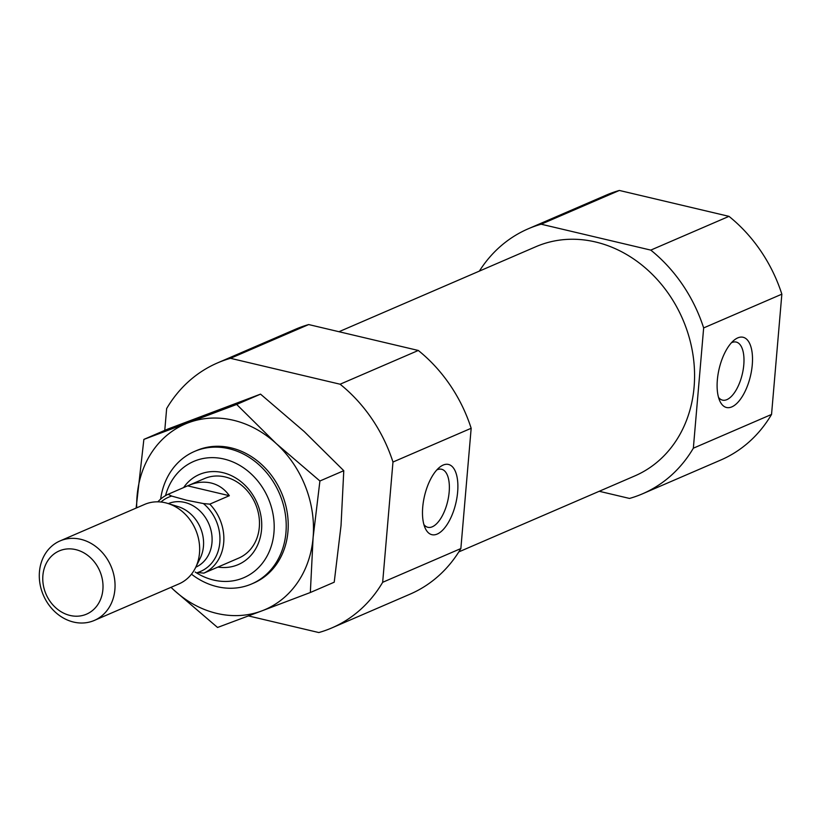<?xml version="1.0" encoding="UTF-8"?>
<svg xmlns="http://www.w3.org/2000/svg" width="823" height="823" viewBox="0 0 823 823"><rect width="100%" height="100%" fill="white"/><g stroke="black" fill="none" stroke-linecap="round" stroke-linejoin="round"><path stroke-width="1.23" d="M436.807 469.933A29.823 13.281 -76.7 0 1 441.591 469.254A29.823 13.281 -76.7 0 1 449.163 492.051A29.823 13.281 -76.7 0 1 427.878 527.306A29.823 13.281 -76.7 0 1 423.896 524.56M248.464 615.923L318.82 632.548A144.303 122.648 66.7 0 0 331.844 627.918A144.303 122.648 66.7 0 0 382.664 582.303L392.972 462.032L471.168 428.279A144.303 122.648 66.7 0 0 418.3 350.464L308.687 324.56L230.491 358.314L340.105 384.218A144.303 122.648 66.7 0 1 392.972 462.032M164.775 430.378L166.647 408.558A144.303 122.648 66.7 0 1 217.467 362.943A144.303 122.648 66.7 0 1 230.491 358.314M382.664 582.303L460.859 548.55A144.303 122.648 66.7 0 1 410.039 594.165L331.844 627.918M340.105 384.218L418.3 350.464M217.467 362.943L295.652 329.19A144.303 122.648 66.7 0 1 308.687 324.56M460.859 548.55L471.168 428.279M479.367 271.106A144.303 122.648 66.7 0 1 528.14 228.835A144.303 122.648 66.7 0 1 541.174 224.206L650.787 250.11A144.303 122.648 66.7 0 1 703.655 327.924L693.347 448.196A144.303 122.648 66.7 0 1 642.526 493.81A144.303 122.648 66.7 0 1 629.502 498.44L599.226 491.28M338.963 331.72L535.866 246.715A124.829 106.085 66.7 0 1 595.564 241.983A124.829 106.085 66.7 0 1 692.657 352.81A124.829 106.085 66.7 0 1 634.811 475.92L458.823 551.894M693.347 448.196L771.542 414.442A144.303 122.648 66.7 0 1 720.722 460.057L642.526 493.81M703.655 327.924L781.85 294.171A144.303 122.648 66.7 0 0 728.983 216.356L619.369 190.452L541.174 224.206M650.787 250.11L728.983 216.356M528.14 228.835L606.335 195.082A144.303 122.648 66.7 0 1 619.369 190.452M771.542 414.442L781.85 294.171M165.536 495.621A63.299 53.793 66.7 0 1 223.99 459.028A63.299 53.793 66.7 0 1 272.238 542.81A63.299 53.793 66.7 0 1 195.195 572.036M183.611 487.586A49.061 41.695 66.7 0 1 222.827 472.639A49.061 41.695 66.7 0 1 261.673 527.913A49.061 41.695 66.7 0 1 217.92 567.068M160.629 499.129A72.157 61.324 66.7 0 1 194.485 451.446A72.157 61.324 66.7 0 1 229 448.71A72.157 61.324 66.7 0 1 285.118 512.78A72.157 61.324 66.7 0 1 251.684 583.939A72.157 61.324 66.7 0 1 191.471 574.176M752.263 364.856A36.078 16.069 -76.7 0 1 738.272 401.912A36.078 16.069 -76.7 0 1 719.827 401.007A36.078 16.069 -76.7 0 1 719.168 368.694A36.078 16.069 -76.7 0 1 734.219 340.094A36.078 16.069 -76.7 0 1 752.263 364.856M457.639 492.031A36.078 16.069 -76.7 0 1 443.648 529.096A36.078 16.069 -76.7 0 1 425.203 528.191A36.078 16.069 -76.7 0 1 424.545 495.878A36.078 16.069 -76.7 0 1 439.595 467.279A36.078 16.069 -76.7 0 1 457.639 492.031M731.431 342.759A29.823 13.281 -76.7 0 1 736.215 342.07A29.823 13.281 -76.7 0 1 743.786 364.877A29.823 13.281 -76.7 0 1 722.501 400.132A29.823 13.281 -76.7 0 1 718.52 397.375M188.518 485.457L204.433 478.585A43.29 36.798 66.7 0 1 225.142 476.949A43.29 36.798 66.7 0 1 258.813 515.383A43.29 36.798 66.7 0 1 238.752 558.087L203.878 573.127L197.489 572.551A40.409 34.34 66.7 0 0 219.803 542.624A40.409 34.34 66.7 0 0 203.404 503.563L209.793 504.139L229.339 495.703C224.72 489.099 218.64 484.87 211.1 483.008C203.816 481.352 196.286 482.165 188.518 485.457L168.098 494.294L171.688 496.074L186.605 500.23L203.404 503.563M160.938 502.02A40.409 34.34 66.7 0 1 171.688 496.074M157.862 501.824A43.29 36.798 66.7 0 1 168.098 494.294M209.793 504.139A43.29 36.798 66.7 0 1 203.878 573.127M222.231 565.206L222.838 564.948M75.706 549.61A34.443 29.268 66.7 0 1 97.464 605.131A34.443 29.268 66.7 0 1 45.491 592.848A34.443 29.268 66.7 0 1 75.706 549.61M80.716 539.291A43.29 36.798 66.7 0 1 114.387 577.725A43.29 36.798 66.7 0 1 94.326 620.429A43.29 36.798 66.7 0 1 43.393 595.266A43.29 36.798 66.7 0 1 60.007 540.937A43.29 36.798 66.7 0 1 80.716 539.291M60.007 540.937L144.611 504.417A43.29 36.798 66.7 0 1 165.32 502.771A43.29 36.798 66.7 0 1 167.707 503.419A43.29 36.798 66.7 0 1 195.493 567.777A43.29 36.798 66.7 0 1 178.93 583.908L94.326 620.429M167.707 503.419L178.035 506.598A34.638 29.433 66.7 0 1 200.256 558.087L195.493 567.777M229.339 495.703L187.644 485.848M195.493 451.025A72.157 61.324 66.7 0 1 230.996 447.846A72.157 61.324 66.7 0 1 287.217 512.534A72.157 61.324 66.7 0 1 252.671 583.497M136.134 508.069L143.871 439.4L236.674 404.443L276.261 443.597L319.91 480.992L313.1 537.625A101.013 85.849 -113.3 0 0 276.261 443.597A101.013 85.849 -113.3 0 0 188.251 422.796A101.013 85.849 -113.3 0 0 137.071 496.032A101.013 85.849 -113.3 0 0 136.711 507.822M171.03 587.313A101.013 85.849 -113.3 0 0 173.91 590.07A101.013 85.849 -113.3 0 0 261.92 610.861L217.55 627.465L173.91 590.07M310.343 592.509L313.1 537.625A101.013 85.849 66.7 0 1 261.92 610.861L310.343 592.509L334.22 582.2L341.031 525.568L343.777 470.694L304.191 431.54L260.541 394.135L167.748 429.092L143.871 439.4M319.91 480.992L343.777 470.694M236.674 404.443L260.541 394.135M168.324 503.614A34.638 29.433 66.7 0 1 184.64 502.4A34.638 29.433 66.7 0 1 211.552 532.995A34.638 29.433 66.7 0 1 195.771 567.201M251.684 583.939L253.679 583.075M194.485 451.446L196.491 450.582"/></g></svg>

